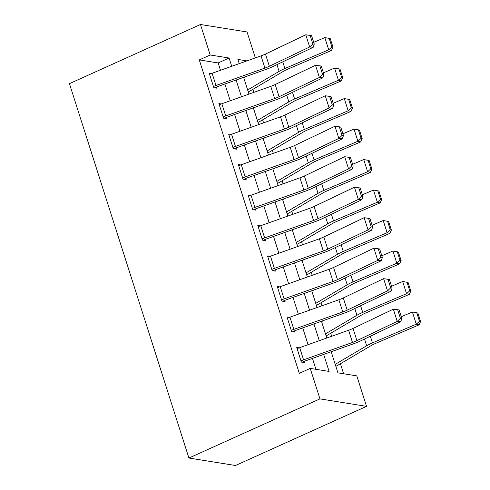 <?xml version="1.0" encoding="UTF-8"?>
<svg xmlns="http://www.w3.org/2000/svg" width="490" height="490" viewBox="0 0 490 490"><rect width="100%" height="100%" fill="white"/><g stroke="black" fill="none" stroke-linecap="round" stroke-linejoin="round"><path stroke-width="0.73" d="M331.185 351.734L337.922 372.841L356.806 375.873L366.538 406.357L235.494 465.5L188.913 458.028L69.427 83.643L200.471 24.5L210.204 54.99L199.283 59.915L299.304 373.325L310.225 368.4L329.109 371.426L323.676 354.405M200.471 24.5L247.058 31.973L255.327 57.9M343.643 373.76L340.446 363.745M331.675 336.275L330.713 333.261M321.948 305.791L320.987 302.771M312.216 275.3L311.254 272.287M302.489 244.816L301.528 241.797M292.757 214.326L291.795 211.313M283.03 183.836L282.069 180.822M273.298 153.352L272.336 150.332M263.571 122.861L262.609 119.848M253.838 92.377L252.877 89.358M315.94 369.319L312.455 358.392M308.075 344.666L302.728 327.902M298.343 314.176L292.996 297.418M288.616 283.692L283.269 266.928M278.884 253.201L273.536 236.443M269.157 222.717L263.81 205.953M259.424 192.227L254.077 175.469M249.698 161.743L244.351 144.979M239.965 131.253L234.618 114.495M230.239 100.762L224.886 84.004M220.506 70.278L218.166 62.947L199.283 59.915M211.57 73.457L209.157 73.071L213.824 87.704L216.972 88.212L216.586 86.987L214.694 87.845M221.302 103.947L218.883 103.555L223.556 118.194L226.705 118.696L226.313 117.478L224.42 118.329M231.029 134.431L228.616 134.046L233.283 148.678L236.431 149.187L236.045 147.968L234.153 148.819M240.762 164.922L238.342 164.53L243.016 179.168L246.164 179.671L245.772 178.452L243.879 179.303M250.494 195.406L248.075 195.02L252.742 209.653L255.89 210.161L255.504 208.942L253.612 209.793M260.221 225.896L257.801 225.51L262.475 240.143L265.623 240.645L265.231 239.426L263.338 240.284M269.953 256.38L267.534 255.994L272.201 270.627L275.349 271.135L274.964 269.917L273.071 270.768M279.68 286.871L277.26 286.485L281.934 301.117L285.082 301.62L284.69 300.401L282.797 301.258M289.412 317.361L286.993 316.969L291.66 331.601L294.809 332.11L294.423 330.891L292.53 331.742M299.139 347.845L296.726 347.459L301.393 362.092L304.541 362.594L304.149 361.375L302.263 362.233M310.225 368.4L319.958 398.885L188.913 458.028M319.958 398.885L366.538 406.357M246.942 60.883L237.901 59.431L239.236 63.62M243.616 77.347L248.969 94.111M253.348 107.837L258.696 124.595M263.075 138.321L268.428 155.085M272.808 168.811L278.155 185.569M282.54 199.295L287.887 216.059M292.267 229.786L297.614 246.543M301.999 260.27L307.346 277.034M311.726 290.76L317.073 307.518M321.458 321.25L326.805 338.008M231.727 66.291L229.087 58.016L210.204 54.99M319.296 340.679L313.949 323.915M309.564 310.188L304.217 293.43M299.837 279.704L294.49 262.94M290.105 249.214L284.757 232.456M280.378 218.73L275.025 201.966M270.645 188.24L265.298 171.482M260.919 157.749L255.566 140.991M251.186 127.265L245.839 110.501M241.46 96.775L236.107 80.017M218.166 62.947L229.087 58.016M212.103 73.267L215.992 85.462A9.237 2.23 -17.7 0 0 213.438 86.485L209.542 74.29A9.237 2.23 -17.7 0 1 212.103 73.267L261.029 55.872A13.193 3.185 162.3 0 0 265.457 54.053L305.772 34.784L311.542 35.543L310.127 35.415L312.853 43.953L314.268 44.082L311.542 35.543M215.992 85.462L264.925 68.067A13.193 3.185 162.3 0 0 269.347 66.248L309.662 46.979L313.196 47.303L272.881 66.573A19.79 4.784 -17.7 0 1 266.242 69.304L217.315 86.699A2.64 0.637 162.3 0 0 216.586 86.987M312.853 43.953L309.662 46.979L305.772 34.784L310.127 35.415M313.196 47.303L314.268 44.082M248.277 91.942A9.237 2.23 162.3 0 0 250.188 90.944L283.784 71.093A13.193 3.185 -17.7 0 1 287.636 69.182L331.461 50.476L328.716 49.796L284.892 68.502A19.79 4.784 162.3 0 0 279.116 71.368L247.646 89.964M245.753 76.587L243.751 77.769M331.901 46.911L333.004 47.181L330.278 38.649L329.182 38.373L331.901 46.911L328.716 49.796L324.821 37.601L313.71 42.342M324.821 37.601L329.182 38.373M333.004 47.181L331.461 50.476M221.829 103.751L225.725 115.946A9.237 2.23 -17.7 0 0 223.164 116.975L219.275 104.774A9.237 2.23 -17.7 0 1 221.829 103.751L270.762 86.363A13.193 3.185 162.3 0 0 275.184 84.537L315.505 65.274L321.275 66.034L319.86 65.905L322.585 74.437L323.994 74.572L321.275 66.034M225.725 115.946L274.651 98.557A13.193 3.185 162.3 0 0 279.079 96.732L319.394 77.469L322.928 77.794L282.614 97.063A19.79 4.784 -17.7 0 1 275.974 99.795L227.042 117.184A2.64 0.637 162.3 0 0 226.313 117.478M322.585 74.437L319.394 77.469L315.505 65.274L319.86 65.905M322.928 77.794L323.994 74.572M231.562 134.242L235.451 146.437A9.237 2.23 -17.7 0 0 232.897 147.459L229.002 135.264A9.237 2.23 -17.7 0 1 231.562 134.242L280.488 116.847A13.193 3.185 162.3 0 0 284.917 115.028L325.231 95.758L331.001 96.518L329.586 96.389L332.312 104.927L333.727 105.056L331.001 96.518M235.451 146.437L284.384 129.042A13.193 3.185 162.3 0 0 288.806 127.222L329.121 107.953L332.655 108.278L292.34 127.547A19.79 4.784 -17.7 0 1 285.701 130.279L236.774 147.674A2.64 0.637 162.3 0 0 236.045 147.968M332.312 104.927L329.121 107.953L325.231 95.758L329.586 96.389M332.655 108.278L333.727 105.056M241.288 164.726L245.184 176.921A9.237 2.23 -17.7 0 0 242.624 177.95L238.734 165.755A9.237 2.23 -17.7 0 1 241.288 164.726L290.221 147.337A13.193 3.185 162.3 0 0 294.643 145.518L334.964 126.249L340.734 127.008L339.319 126.879L342.045 135.412L343.459 135.546L340.734 127.008M245.184 176.921L294.11 159.532A13.193 3.185 162.3 0 0 298.539 157.713L338.853 138.443L342.388 138.768L302.073 158.037A19.79 4.784 -17.7 0 1 295.433 160.769L246.501 178.158A2.64 0.637 162.3 0 0 245.772 178.452M342.045 135.412L338.853 138.443L334.964 126.249L339.319 126.879M342.388 138.768L343.459 135.546M258.003 122.427A9.237 2.23 162.3 0 0 259.921 121.434L293.516 101.583A13.193 3.185 -17.7 0 1 297.369 99.666L341.187 80.966L338.443 80.28L294.619 98.986A19.79 4.784 162.3 0 0 288.843 101.859L257.373 120.454M255.486 107.077L253.483 108.259M341.634 77.402L342.731 77.671L340.011 69.133L338.909 68.863L341.634 77.402L338.443 80.28L334.554 68.085L323.443 72.832M334.554 68.085L338.909 68.863M342.731 77.671L341.187 80.966M267.736 152.917A9.237 2.23 162.3 0 0 269.653 151.924L303.243 132.067A13.193 3.185 -17.7 0 1 307.095 130.156L350.92 111.451L348.176 110.771L304.351 129.476A19.79 4.784 162.3 0 0 298.575 132.343L267.105 150.938M265.219 137.561L263.216 138.744M351.367 107.886L352.463 108.161L349.738 99.623L348.641 99.347L351.367 107.886L348.176 110.771L344.28 98.576L333.169 103.317M344.28 98.576L348.641 99.347M352.463 108.161L350.92 111.451M277.463 183.401A9.237 2.23 162.3 0 0 279.38 182.409L312.975 162.558A13.193 3.185 -17.7 0 1 316.828 160.647L360.652 141.941L357.902 141.255L314.078 159.961A19.79 4.784 162.3 0 0 308.302 162.833L276.838 181.429M274.945 168.052L272.942 169.234M361.093 138.376L362.19 138.646L359.47 130.107L358.368 129.838L361.093 138.376L357.902 141.255L354.013 129.06L342.902 133.807M354.013 129.06L358.368 129.838M362.19 138.646L360.652 141.941M251.021 195.216L254.91 207.411A9.237 2.23 -17.7 0 0 252.356 208.434L248.461 196.239A9.237 2.23 -17.7 0 1 251.021 195.216L299.947 177.827A13.193 3.185 162.3 0 0 304.376 176.002L344.691 156.733L350.46 157.498L349.052 157.364L351.771 165.902L353.186 166.03L350.46 157.498M254.91 207.411L303.843 190.022A13.193 3.185 162.3 0 0 308.265 188.197L348.586 168.928L352.114 169.258L311.799 188.521A19.79 4.784 -17.7 0 1 305.16 191.253L256.233 208.648A2.64 0.637 162.3 0 0 255.504 208.942M351.771 165.902L348.586 168.928L344.691 156.733L349.052 157.364M352.114 169.258L353.186 166.03M287.195 213.891A9.237 2.23 162.3 0 0 289.112 212.899L322.702 193.048A13.193 3.185 -17.7 0 1 326.554 191.131L370.379 172.425L367.635 171.745L323.81 190.451A19.79 4.784 162.3 0 0 318.035 193.323L286.564 211.919M284.678 198.536L282.675 199.724M370.826 168.86L371.922 169.136L369.197 160.597L368.1 160.322L370.826 168.86L367.635 171.745L363.739 159.55L352.629 164.291M363.739 159.55L368.1 160.322M371.922 169.136L370.379 172.425M260.754 225.7L264.643 237.895A9.237 2.23 -17.7 0 0 262.083 238.924L258.193 226.729A9.237 2.23 -17.7 0 1 260.754 225.7L309.68 208.311A13.193 3.185 162.3 0 0 314.102 206.492L354.423 187.223L360.193 187.982L358.778 187.854L361.504 196.386L362.918 196.521L360.193 187.982M264.643 237.895L313.569 220.506A13.193 3.185 162.3 0 0 317.998 218.687L358.312 199.418L361.847 199.742L321.532 219.012A19.79 4.784 -17.7 0 1 314.892 221.743L265.966 239.132A2.64 0.637 162.3 0 0 265.231 239.426M361.504 196.386L358.312 199.418L354.423 187.223L358.778 187.854M361.847 199.742L362.918 196.521M270.48 256.19L274.369 268.385A9.237 2.23 -17.7 0 0 271.815 269.408L267.92 257.213A9.237 2.23 -17.7 0 1 270.48 256.19L319.407 238.802A13.193 3.185 162.3 0 0 323.835 236.976L364.15 217.707L369.919 218.473L368.511 218.338L371.23 226.876L372.645 227.005L369.919 218.473M274.369 268.385L323.302 250.996A13.193 3.185 162.3 0 0 327.724 249.171L368.045 229.902L371.573 230.233L331.258 249.496A19.79 4.784 -17.7 0 1 324.619 252.234L275.692 269.623A2.64 0.637 162.3 0 0 274.964 269.917M371.23 226.876L368.045 229.902L364.15 217.707L368.511 218.338M371.573 230.233L372.645 227.005M280.213 286.681L284.102 298.875A9.237 2.23 -17.7 0 0 281.542 299.898L277.652 287.704A9.237 2.23 -17.7 0 1 280.213 286.681L329.139 269.286A13.193 3.185 162.3 0 0 333.568 267.466L373.882 248.197L379.652 248.957L378.237 248.828L380.963 257.366L382.378 257.495L379.652 248.957M284.102 298.875L333.029 281.481A13.193 3.185 162.3 0 0 337.457 279.661L377.772 260.392L381.306 260.717L340.991 279.986A19.79 4.784 -17.7 0 1 334.352 282.718L285.425 300.107A2.64 0.637 162.3 0 0 284.69 300.401M380.963 257.366L377.772 260.392L373.882 248.197L378.237 248.828M381.306 260.717L382.378 257.495M296.922 244.375A9.237 2.23 162.3 0 0 298.839 243.383L332.434 223.532A13.193 3.185 -17.7 0 1 336.287 221.621L380.111 202.915L377.361 202.235L333.537 220.935A19.79 4.784 162.3 0 0 327.761 223.808L296.297 242.403M294.404 229.026L292.401 230.208M380.552 199.35L381.649 199.62L378.929 191.088L377.827 190.812L380.552 199.35L377.361 202.235L373.472 190.04L362.361 194.781M373.472 190.04L377.827 190.812M381.649 199.62L380.111 202.915M306.654 274.865A9.237 2.23 162.3 0 0 308.571 273.873L342.161 254.022A13.193 3.185 -17.7 0 1 346.014 252.105L389.838 233.399L387.094 232.719L343.27 251.425A19.79 4.784 162.3 0 0 337.494 254.298L306.023 272.893M304.137 259.51L302.134 260.698M390.285 229.835L391.381 230.11L388.656 221.572L387.559 221.302L390.285 229.835L387.094 232.719L383.204 220.525L372.094 225.265M383.204 220.525L387.559 221.302M391.381 230.11L389.838 233.399M316.387 305.35A9.237 2.23 162.3 0 0 318.298 304.357L351.894 284.506A13.193 3.185 -17.7 0 1 355.746 282.595L399.571 263.889L396.82 263.21L353.002 281.915A19.79 4.784 162.3 0 0 347.22 284.782L315.756 303.377M313.863 290L311.861 291.183M400.012 260.325L401.114 260.594L398.388 252.062L397.286 251.787L400.012 260.325L396.82 263.21L392.931 251.015L381.82 255.756M392.931 251.015L397.286 251.787M401.114 260.594L399.571 263.889M289.939 317.165L293.835 329.36A9.237 2.23 -17.7 0 0 291.274 330.382L287.385 318.188A9.237 2.23 -17.7 0 1 289.939 317.165L338.872 299.776A13.193 3.185 162.3 0 0 343.294 297.951L383.609 278.688L389.379 279.447L387.97 279.312L390.695 287.851L392.104 287.979L389.379 279.447M293.835 329.36L342.761 311.971A13.193 3.185 162.3 0 0 347.183 310.146L387.504 290.882L391.038 291.207L350.718 310.476A19.79 4.784 -17.7 0 1 344.084 313.208L295.151 330.597A2.64 0.637 162.3 0 0 294.423 330.891M390.695 287.851L387.504 290.882L383.609 278.688L387.97 279.312M391.038 291.207L392.104 287.979M326.113 335.84A9.237 2.23 162.3 0 0 328.031 334.848L361.626 314.997A13.193 3.185 -17.7 0 1 365.473 313.079L409.297 294.374L406.553 293.694L362.729 312.4A19.79 4.784 162.3 0 0 356.953 315.272L325.483 333.868M323.596 320.485L321.593 321.673M409.744 290.809L410.841 291.085L408.115 282.546L407.019 282.277L409.744 290.809L406.553 293.694L402.664 281.499L391.553 286.24M402.664 281.499L407.019 282.277M410.841 291.085L409.297 294.374M299.672 347.655L303.561 359.85A9.237 2.23 -17.7 0 0 301.001 360.873L297.112 348.678A9.237 2.23 -17.7 0 1 299.672 347.655L348.598 330.26A13.193 3.185 162.3 0 0 353.027 328.441L393.341 309.172L399.111 309.931L397.696 309.803L400.422 318.341L401.837 318.469L399.111 309.931M303.561 359.85L352.488 342.455A13.193 3.185 162.3 0 0 356.916 340.636L397.231 321.366L400.765 321.691L360.45 340.96A19.79 4.784 -17.7 0 1 353.811 343.692L304.884 361.087A2.64 0.637 162.3 0 0 304.149 361.375M400.422 318.341L397.231 321.366L393.341 309.172L397.696 309.803M400.765 321.691L401.837 318.469M335.846 366.33A9.237 2.23 162.3 0 0 337.757 365.332L371.353 345.481A13.193 3.185 -17.7 0 1 375.205 343.57L419.03 324.864L416.286 324.184L372.461 342.89A19.79 4.784 162.3 0 0 366.679 345.756L335.215 364.352M333.323 350.975L331.32 352.157M419.471 321.299L420.573 321.569L417.848 313.036L416.751 312.761L419.471 321.299L416.286 324.184L412.39 311.989L401.279 316.73M412.39 311.989L416.751 312.761M420.573 321.569L419.03 324.864M261.029 55.872L264.925 68.067M265.457 54.053L269.347 66.248M284.892 68.502L282.767 61.85M279.116 71.368L276.96 64.625M270.762 86.363L274.651 98.557M275.184 84.537L279.079 96.732M280.488 116.847L284.384 129.042M284.917 115.028L288.806 127.222M290.221 147.337L294.11 159.532M294.643 145.518L298.539 157.713M294.619 98.986L292.499 92.334M288.843 101.859L286.693 95.109M304.351 129.476L302.226 122.825M298.575 132.343L296.419 125.599M314.078 159.961L311.959 153.309M308.302 162.833L306.152 156.083M299.947 177.827L303.843 190.022M304.376 176.002L308.265 188.197M323.81 190.451L321.685 183.799M318.035 193.323L315.879 186.574M309.68 208.311L313.569 220.506M314.102 206.492L317.998 218.687M319.407 238.802L323.302 250.996M323.835 236.976L327.724 249.171M329.139 269.286L333.029 281.481M333.568 267.466L337.457 279.661M333.537 220.935L331.418 214.283M327.761 223.808L325.611 217.064M343.27 251.425L341.144 244.773M337.494 254.298L335.338 247.548M353.002 281.915L350.877 275.264M347.22 284.782L345.07 278.038M338.872 299.776L342.761 311.971M343.294 297.951L347.183 310.146M362.729 312.4L360.603 305.748M356.953 315.272L354.797 308.522M348.598 330.26L352.488 342.455M353.027 328.441L356.916 340.636M372.461 342.89L370.336 336.238M366.679 345.756L364.529 339.013"/></g></svg>
